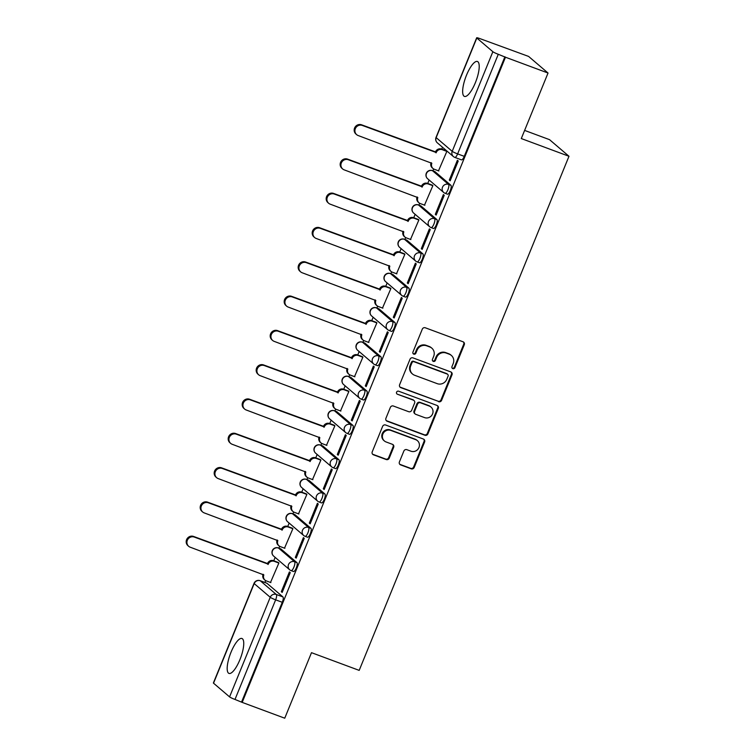 <?xml version="1.0" encoding="UTF-8"?>
<svg xmlns="http://www.w3.org/2000/svg" width="756" height="756" viewBox="0 0 756 756"><rect width="100%" height="100%" fill="white"/><g stroke="black" fill="none" stroke-linecap="round" stroke-linejoin="round"><path stroke-width="1.13" d="M452.835 368.635A1.644 1.559 130.5 0 0 454.923 367.671L464.279 344.736A2.344 2.23 130.5 0 0 463.059 341.797L425.278 327.773A2.344 2.23 130.5 0 0 422.302 329.144L412.937 352.079A1.644 1.559 130.5 0 0 413.787 354.139A1.644 1.559 130.5 0 0 415.876 353.175L417.085 350.208A7.503 7.125 130.5 0 1 426.62 345.794L429.777 346.957A7.503 7.125 130.5 0 1 433.67 356.36L432.46 359.327A1.644 1.559 130.5 0 0 433.311 361.387A1.644 1.559 130.5 0 0 435.399 360.423L436.609 357.456A7.503 7.125 130.5 0 1 446.144 353.043L449.3 354.214A7.503 7.125 130.5 0 1 453.194 363.617L451.984 366.584A1.644 1.559 130.5 0 0 452.835 368.635M452.135 368.096A1.644 1.559 130.5 0 0 454.356 367.189L463.711 344.254A2.344 2.23 130.5 0 0 463.4 341.958M413.088 353.591A1.644 1.559 130.5 0 0 415.309 352.683L416.518 349.716L417.085 350.208M432.612 360.848A1.644 1.559 130.5 0 0 434.832 359.941L436.042 356.974L436.609 357.456M239.888 659.733A18.626 5.49 -69.6 0 0 241.948 638.499A18.626 5.49 -69.6 0 0 231.043 652.173A18.626 5.49 -69.6 0 0 228.983 673.416A18.626 5.49 -69.6 0 0 239.888 659.733M475.354 82.735A18.626 5.49 -69.6 0 0 477.414 61.491A18.626 5.49 -69.6 0 0 466.509 75.175A18.626 5.49 -69.6 0 0 464.449 96.409A18.626 5.49 -69.6 0 0 475.354 82.735M293.337 571.423A4.772 1.408 -69.6 0 0 293.47 571.508A4.772 1.408 -69.6 0 0 296.361 567.756A4.772 1.408 -69.6 0 0 296.928 562.625L280.882 548.922A4.772 1.408 -69.6 0 0 280.75 548.847A4.772 1.408 -69.6 0 0 280.599 548.818M307.342 537.119A4.772 1.408 -69.6 0 0 307.475 537.204A4.772 1.408 -69.6 0 0 310.366 533.452A4.772 1.408 -69.6 0 0 310.933 528.321L294.878 514.619A4.772 1.408 -69.6 0 0 294.745 514.543A4.772 1.408 -69.6 0 0 294.594 514.515M321.338 502.816A4.772 1.408 -69.6 0 0 321.47 502.901A4.772 1.408 -69.6 0 0 324.362 499.149A4.772 1.408 -69.6 0 0 324.929 494.018L308.883 480.315A4.772 1.408 -69.6 0 0 308.75 480.24A4.772 1.408 -69.6 0 0 308.599 480.211M335.333 468.512A4.772 1.408 -69.6 0 0 335.466 468.597A4.772 1.408 -69.6 0 0 338.357 464.845A4.772 1.408 -69.6 0 0 338.924 459.714L322.878 446.012A4.772 1.408 -69.6 0 0 322.746 445.936A4.772 1.408 -69.6 0 0 322.595 445.908M349.338 434.209A4.772 1.408 -69.6 0 0 349.47 434.294A4.772 1.408 -69.6 0 0 352.362 430.542A4.772 1.408 -69.6 0 0 352.929 425.411L336.883 411.708A4.772 1.408 -69.6 0 0 336.751 411.633A4.772 1.408 -69.6 0 0 336.6 411.604M363.334 399.905A4.772 1.408 -69.6 0 0 363.466 399.99A4.772 1.408 -69.6 0 0 366.358 396.238A4.772 1.408 -69.6 0 0 366.925 391.107L350.878 377.405A4.772 1.408 -69.6 0 0 350.746 377.329A4.772 1.408 -69.6 0 0 350.595 377.301M377.339 365.602A4.772 1.408 -69.6 0 0 377.471 365.687A4.772 1.408 -69.6 0 0 380.362 361.935A4.772 1.408 -69.6 0 0 380.92 356.804L364.874 343.101A4.772 1.408 -69.6 0 0 364.742 343.026A4.772 1.408 -69.6 0 0 364.59 342.997M391.334 331.298A4.772 1.408 -69.6 0 0 391.466 331.383A4.772 1.408 -69.6 0 0 394.358 327.631A4.772 1.408 -69.6 0 0 394.925 322.5L378.879 308.798A4.772 1.408 -69.6 0 0 378.747 308.722A4.772 1.408 -69.6 0 0 378.595 308.694M405.329 296.995A4.772 1.408 -69.6 0 0 405.462 297.08A4.772 1.408 -69.6 0 0 408.353 293.328A4.772 1.408 -69.6 0 0 408.92 288.206L392.874 274.494A4.772 1.408 -69.6 0 0 392.742 274.419A4.772 1.408 -69.6 0 0 392.591 274.39M419.334 262.691A4.772 1.408 -69.6 0 0 419.467 262.776A4.772 1.408 -69.6 0 0 422.358 259.024A4.772 1.408 -69.6 0 0 422.925 253.903L406.87 240.191A4.772 1.408 -69.6 0 0 406.737 240.115A4.772 1.408 -69.6 0 0 406.586 240.087M433.33 228.388A4.772 1.408 -69.6 0 0 433.462 228.473A4.772 1.408 -69.6 0 0 436.354 224.721A4.772 1.408 -69.6 0 0 436.921 219.599L420.875 205.887A4.772 1.408 -69.6 0 0 420.742 205.812A4.772 1.408 -69.6 0 0 420.591 205.783M447.325 194.084A4.772 1.408 -69.6 0 0 447.457 194.169A4.772 1.408 -69.6 0 0 450.349 190.417A4.772 1.408 -69.6 0 0 450.916 185.296L434.87 171.584A4.772 1.408 -69.6 0 0 434.738 171.508A4.772 1.408 -69.6 0 0 434.587 171.48M399.404 461.944A2.344 2.23 130.5 0 0 400.623 464.883L411.226 468.824A2.344 2.23 130.5 0 0 414.203 467.444L424.598 441.976A2.344 2.23 130.5 0 0 423.379 439.038L385.598 425.004A2.344 2.23 130.5 0 0 382.612 426.384L372.226 451.852A2.344 2.23 130.5 0 0 373.436 454.791L386.25 459.544A2.344 2.23 130.5 0 0 389.227 458.164L393.678 447.268A2.344 2.23 130.5 0 0 392.459 444.33L386.108 441.967A6.265 5.953 130.5 0 1 383.32 433.179A6.265 5.953 130.5 0 1 390.814 430.419L415.696 439.661A6.265 5.953 130.5 0 1 418.484 448.459A6.265 5.953 130.5 0 1 410.98 451.209L406.832 449.669A2.344 2.23 130.5 0 0 403.855 451.048L399.404 461.944M476.819 38.017L436.165 137.63L452.211 151.332L492.865 51.72L476.819 38.017A4.772 0.491 22.2 0 1 476.677 37.8A4.772 0.491 22.2 0 1 479.965 38.632L528.586 56.416L548.034 73.03L521.29 138.556L568.985 156.275L359.185 670.383L311.491 652.674L284.747 718.2L242.185 702.39L505.471 57.229L498.28 54.281L457.626 153.893A4.772 1.408 110.4 0 1 454.828 157.399A4.772 1.408 110.4 0 1 454.696 157.324A4.772 4.536 130.5 0 1 453.392 156.558A4.772 4.772 0 0 0 454.828 157.399L461.462 159.866A4.772 1.408 110.4 0 1 461.33 159.781M548.034 73.03L505.471 57.229M438.622 401.701A2.344 2.23 130.5 0 0 441.599 400.321L451.993 374.853A2.344 2.23 130.5 0 0 450.774 371.914L412.993 357.881A2.344 2.23 130.5 0 0 410.007 359.261L399.612 384.728A2.344 2.23 130.5 0 0 400.831 387.667L438.055 401.209A2.344 2.23 130.5 0 0 441.031 399.829L451.426 374.362A2.344 2.23 130.5 0 0 451.115 372.075M438.3 408.41L427.905 433.878A2.344 2.23 130.5 0 1 424.919 435.258L387.138 421.224A2.344 2.23 130.5 0 1 385.919 418.285L390.37 407.389A2.344 2.23 130.5 0 1 393.347 406.01L408.675 411.699A2.344 2.23 130.5 0 0 411.651 410.319L414.6 403.09A2.344 2.23 130.5 0 0 413.381 400.151L397.429 394.226A1.644 1.559 130.5 0 1 396.702 391.929A1.644 1.559 130.5 0 1 398.667 391.211L437.081 405.471A2.344 2.23 130.5 0 1 438.3 408.41L437.733 407.928L427.338 433.396L427.905 433.878M266.603 583.122A4.772 1.408 110.4 0 1 266.755 583.15A4.772 1.408 110.4 0 1 266.887 583.226L282.933 596.928L276.299 594.471A4.772 1.408 110.4 0 1 275.638 599.839L234.993 699.451A4.772 0.491 -157.8 0 1 229.578 696.89L213.532 683.188A4.772 0.491 -157.8 0 1 213.39 682.97L254.035 583.358A4.772 0.491 -157.8 0 0 254.186 583.575L213.532 683.188M442.506 147.259L441.74 149.14M433.651 168.957L432.886 170.818M429.134 180.032L427.735 183.443M419.646 203.26L418.89 205.122M415.129 214.335L413.74 217.747M405.651 237.564L404.895 239.425M401.134 248.639L399.744 252.05M391.655 271.867L390.89 273.729M387.138 282.942L385.74 286.354M377.65 306.171L376.894 308.032M373.133 317.246L371.744 320.657M363.655 340.474L362.899 342.336M359.138 351.54L357.749 354.961M349.659 374.778L348.894 376.639M345.142 385.844L343.744 389.264M335.655 409.081L334.899 410.943M331.137 420.147L329.748 423.568M321.659 443.385L320.903 445.246M317.142 454.45L315.743 457.871M307.654 477.688L306.898 479.55M303.137 488.754L301.748 492.175M293.659 511.992L292.903 513.853M289.142 523.058L287.752 526.478M279.663 546.295L278.898 548.157M275.146 557.361L273.748 560.782M265.658 580.599L264.902 582.46M524.617 130.41L549.536 139.662L568.985 156.275M242.185 702.39L234.993 699.451M492.865 51.72A4.772 0.491 22.2 0 0 498.28 54.281M438.499 170.828L446.89 151.304L445.983 150.718M449.31 180.06L450.16 180.788L458.23 161L457.38 160.272L449.31 180.06L450.302 180.429M435.305 214.364L436.155 215.091L444.235 195.303L443.385 194.576L435.305 214.364L436.306 214.732M424.503 205.131L432.895 185.607L431.988 185.022M421.309 248.667L422.16 249.395L430.24 229.607L429.389 228.879L421.309 248.667L422.302 249.036M410.499 239.435L418.9 219.911L417.992 219.325M407.314 282.971L408.164 283.698L416.235 263.91L415.384 263.183L407.314 282.971L408.306 283.339M396.503 273.738L404.895 254.214L403.987 253.629M393.309 317.274L394.159 318.002L402.239 298.214L401.389 297.486L393.309 317.274L394.311 317.643M382.498 308.042L390.899 288.518L389.992 287.932M379.314 351.578L380.164 352.305L388.234 332.508L387.384 331.79L379.314 351.578L380.306 351.946M368.503 342.345L376.894 322.821L375.997 322.236M365.309 385.881L366.159 386.609L374.239 366.811L373.388 366.093L365.309 385.881L366.31 386.25M354.507 376.649L362.899 357.125L361.992 356.539M351.313 420.185L352.164 420.912L360.243 401.115L359.393 400.396L351.313 420.185L352.305 420.553M340.502 410.952L348.903 391.428L347.996 390.843M337.318 454.488L338.168 455.216L346.239 435.418L345.388 434.7L337.318 454.488L338.31 454.857M326.507 445.256L334.899 425.732L334.001 425.146M323.313 488.792L324.163 489.519L332.243 469.722L331.393 469.003L323.313 488.792L324.315 489.16M312.511 479.559L320.903 460.035L319.996 459.45M309.317 523.095L310.168 523.823L318.248 504.025L317.397 503.307L309.317 523.095L310.31 523.464M298.507 513.863L306.908 494.339L306 493.753M295.322 557.399L296.172 558.126L304.243 538.329L303.392 537.611L295.322 557.399L296.314 557.767M284.511 548.166L292.903 528.642L291.996 528.057M281.317 591.702L282.168 592.43L290.247 572.632L289.397 571.914L281.317 591.702L282.319 592.071M270.506 582.47L278.907 562.946L278 562.36M241.618 701.908L282.271 602.296A4.772 1.408 -69.6 0 0 282.933 596.928M504.904 56.747L464.26 156.35A4.772 1.408 110.4 0 1 461.462 159.866M451.351 355.414L450.784 354.933A7.503 7.125 130.5 0 0 448.733 353.723L449.3 354.214M436.042 356.974A7.503 7.125 130.5 0 1 445.577 352.561L448.733 353.723M431.827 348.166L431.26 347.684A7.503 7.125 130.5 0 0 429.21 346.475L429.777 346.957M416.518 349.716A7.503 7.125 130.5 0 1 426.053 345.303L429.21 346.475M399.933 387.025A2.344 2.23 130.5 0 0 400.264 387.176L438.055 401.209M448.091 376.129A1.644 1.559 130.5 0 0 447.231 374.078L414.061 361.755A1.644 1.559 130.5 0 0 411.982 362.719L410.706 365.857A7.503 7.125 130.5 0 0 414.6 375.25L437.27 383.67A7.503 7.125 130.5 0 0 446.805 379.257L448.091 376.129M447.684 374.343L447.117 373.851A1.644 1.559 130.5 0 0 446.664 373.587L447.231 374.078M412.549 374.05L411.982 373.568A7.503 7.125 130.5 0 1 410.139 365.365L411.415 362.237A1.644 1.559 130.5 0 1 413.494 361.274L446.664 373.587M386.231 420.582A2.344 2.23 130.5 0 0 386.571 420.742L424.352 434.776A2.344 2.23 130.5 0 0 427.338 433.396M414.023 400.529L413.456 400.047A2.344 2.23 130.5 0 0 412.814 399.669L397.429 394.226M424.57 417.605A6.265 5.953 130.5 0 0 431.005 407.068A6.265 5.953 130.5 0 0 429.285 406.057L420.525 402.806A2.344 2.23 130.5 0 0 417.539 404.186L414.59 411.415A2.344 2.23 130.5 0 0 415.809 414.354L424.57 417.605M431.005 407.068L430.438 406.586A6.265 5.953 130.5 0 0 428.718 405.575L429.285 406.057M415.167 413.976L414.6 413.494A2.344 2.23 130.5 0 1 414.023 410.933L416.972 403.704A2.344 2.23 130.5 0 1 419.958 402.324L428.718 405.575M437.733 407.928A2.344 2.23 130.5 0 0 437.412 405.632M417.406 440.672L416.839 440.181A6.265 5.953 130.5 0 0 415.129 439.179L415.696 439.661M384.388 440.965L383.821 440.483A6.265 5.953 130.5 0 1 390.247 429.937L415.129 439.179M372.538 454.148A2.344 2.23 130.5 0 0 372.869 454.309L385.683 459.062A2.344 2.23 130.5 0 0 388.66 457.682L393.111 446.787A2.344 2.23 130.5 0 0 392.789 444.49M399.726 464.241A2.344 2.23 130.5 0 0 400.056 464.401L410.659 468.342A2.344 2.23 130.5 0 0 413.636 466.962L424.031 441.495A2.344 2.23 130.5 0 0 423.719 439.198M433.008 168.503L432.271 167.879A4.772 4.536 -49.5 0 1 431.09 162.653L431.827 163.287A4.772 4.536 130.5 0 0 434.313 169.268L438.867 170.969M446.862 151.398L442.298 149.697A4.772 4.536 130.5 0 0 436.231 152.514L362.313 125.439A5.49 5.216 130.5 0 0 356.681 134.672A5.49 5.216 130.5 0 0 358.183 135.551L431.827 163.287M356.681 134.672L355.944 134.039A5.49 5.216 -49.5 0 1 361.576 124.806L435.494 151.88A4.772 4.536 -49.5 0 1 441.561 149.074L442.298 149.697M446.361 150.85L441.561 149.074M435.352 152.211L436.089 152.844M432.857 185.702L428.302 184.001A4.772 4.536 130.5 0 0 422.226 186.817L348.308 159.743A5.49 5.216 130.5 0 0 342.676 168.975A5.49 5.216 130.5 0 0 344.178 169.854L417.832 197.59A4.772 4.536 130.5 0 0 419.004 202.806L418.266 202.183A4.772 4.536 -49.5 0 1 417.095 196.957L417.104 196.938M419.004 202.806A4.772 4.536 130.5 0 0 420.317 203.572L424.872 205.263M342.676 168.975L341.939 168.342A5.49 5.216 -49.5 0 1 347.571 159.11L421.489 186.184A4.772 4.536 -49.5 0 1 427.565 183.377L428.302 184.001M432.366 185.154L427.565 183.377M421.357 186.515L422.094 187.148M405.008 237.11L404.271 236.486A4.772 4.536 -49.5 0 1 403.099 231.26L403.836 231.894A4.772 4.536 130.5 0 0 406.312 237.875L410.877 239.567M418.862 220.005L414.307 218.304A4.772 4.536 130.5 0 0 408.231 221.121L334.313 194.046A5.49 5.216 130.5 0 0 328.68 203.279A5.49 5.216 130.5 0 0 330.183 204.158L403.836 231.894M328.68 203.279L327.943 202.646A5.49 5.216 -49.5 0 1 333.576 193.413L407.493 220.487A4.772 4.536 -49.5 0 1 413.57 217.681L414.307 218.304M418.361 219.457L413.57 217.681M407.361 220.818L408.098 221.451M391.013 271.413L390.276 270.79A4.772 4.536 -49.5 0 1 389.094 265.564L389.831 266.197A4.772 4.536 130.5 0 0 392.317 272.179L396.872 273.87M404.857 254.309L400.302 252.608A4.772 4.536 130.5 0 0 394.235 255.424L320.308 228.35A5.49 5.216 130.5 0 0 314.685 237.582A5.49 5.216 130.5 0 0 316.188 238.461L389.831 266.197M314.685 237.582L313.948 236.949A5.49 5.216 -49.5 0 1 319.571 227.717L393.498 254.791A4.772 4.536 -49.5 0 1 399.565 251.984L400.302 252.608M404.365 253.761L399.565 251.984M393.356 255.122L394.093 255.755M377.008 305.717L376.271 305.093A4.772 4.536 -49.5 0 1 375.099 299.867L375.836 300.501A4.772 4.536 130.5 0 0 378.321 306.482L382.876 308.174M390.861 288.612L386.307 286.911A4.772 4.536 130.5 0 0 380.23 289.728L306.312 262.653A5.49 5.216 130.5 0 0 300.68 271.886A5.49 5.216 130.5 0 0 302.183 272.765L375.836 300.501M300.68 271.886L299.943 271.253A5.49 5.216 -49.5 0 1 305.575 262.02L379.493 289.094A4.772 4.536 -49.5 0 1 385.569 286.288L386.307 286.911M390.37 288.064L385.569 286.288M379.361 289.425L380.098 290.058M363.012 340.02L362.275 339.397A4.772 4.536 -49.5 0 1 361.103 334.171L361.84 334.804A4.772 4.536 130.5 0 0 364.316 340.786L368.881 342.477M376.866 322.906L372.302 321.215A4.772 4.536 130.5 0 0 366.235 324.031L292.317 296.957A5.49 5.216 130.5 0 0 286.685 306.189A5.49 5.216 130.5 0 0 288.187 307.068L361.84 334.804M286.685 306.189L285.948 305.556A5.49 5.216 -49.5 0 1 291.58 296.324L365.498 323.398A4.772 4.536 -49.5 0 1 371.565 320.591L372.302 321.215M376.365 322.368L371.565 320.591M365.365 323.729L366.102 324.362M349.017 374.324L348.28 373.7A4.772 4.536 -49.5 0 1 347.099 368.474L347.836 369.108A4.772 4.536 130.5 0 0 350.321 375.089L354.876 376.781M362.861 357.21L358.306 355.518A4.772 4.536 130.5 0 0 352.23 358.335L278.312 331.26A5.49 5.216 130.5 0 0 272.689 340.493A5.49 5.216 130.5 0 0 274.192 341.372L347.836 369.108M272.689 340.493L271.952 339.86A5.49 5.216 -49.5 0 1 277.575 330.627L351.493 357.701A4.772 4.536 -49.5 0 1 357.569 354.895L358.306 355.518M362.37 356.671L357.569 354.895M351.36 358.032L352.098 358.665M335.012 408.627L334.275 408.004A4.772 4.536 -49.5 0 1 333.103 402.778L333.84 403.411A4.772 4.536 130.5 0 0 336.325 409.393L340.88 411.084M348.866 391.513L344.311 389.822A4.772 4.536 130.5 0 0 338.234 392.638L264.316 365.564A5.49 5.216 130.5 0 0 258.684 374.796A5.49 5.216 130.5 0 0 260.187 375.675L333.84 403.411M258.684 374.796L257.947 374.163A5.49 5.216 -49.5 0 1 263.579 364.931L337.497 392.005A4.772 4.536 -49.5 0 1 343.574 389.198L344.311 389.822M348.365 390.975L343.574 389.198M337.365 392.336L338.102 392.969M334.87 425.817L330.306 424.125A4.772 4.536 130.5 0 0 324.239 426.942L250.321 399.867A5.49 5.216 130.5 0 0 244.689 409.1A5.49 5.216 130.5 0 0 246.191 409.979L319.835 437.715A4.772 4.536 130.5 0 0 321.016 442.931L320.279 442.307A4.772 4.536 -49.5 0 1 319.098 437.081L319.108 437.062M321.016 442.931A4.772 4.536 130.5 0 0 322.321 443.696L326.875 445.388M244.689 409.1L243.952 408.467A5.49 5.216 -49.5 0 1 249.584 399.234L323.502 426.308A4.772 4.536 -49.5 0 1 329.569 423.502L330.306 424.125M334.369 425.278L329.569 423.502M323.37 426.639L324.107 427.272M307.012 477.234L306.274 476.611A4.772 4.536 -49.5 0 1 305.103 471.385L305.84 472.018A4.772 4.536 130.5 0 0 308.325 478L312.88 479.691M320.865 460.12L316.31 458.429A4.772 4.536 130.5 0 0 310.234 461.245L236.316 434.171A5.49 5.216 130.5 0 0 230.684 443.403A5.49 5.216 130.5 0 0 232.186 444.282L305.84 472.018M230.684 443.403L229.947 442.77A5.49 5.216 -49.5 0 1 235.579 433.538L309.497 460.612A4.772 4.536 -49.5 0 1 315.573 457.805L316.31 458.429M320.374 459.582L315.573 457.805M309.365 460.943L310.102 461.576M293.016 511.538L292.279 510.905A4.772 4.536 -49.5 0 1 291.107 505.688L291.844 506.322A4.772 4.536 130.5 0 0 294.32 512.303L298.885 513.995M306.87 494.424L302.315 492.732A4.772 4.536 130.5 0 0 296.239 495.549L222.321 468.474A5.49 5.216 130.5 0 0 216.689 477.707A5.49 5.216 130.5 0 0 218.191 478.586L291.844 506.322M216.689 477.707L215.951 477.074A5.49 5.216 -49.5 0 1 221.584 467.841L295.501 494.915A4.772 4.536 -49.5 0 1 301.578 492.109L302.315 492.732M306.369 493.885L301.578 492.109M295.369 495.246L296.106 495.879M279.021 545.841L278.284 545.208A4.772 4.536 -49.5 0 1 277.102 539.992L277.839 540.625A4.772 4.536 130.5 0 0 280.325 546.607L284.88 548.298M292.865 528.727L288.31 527.036A4.772 4.536 130.5 0 0 282.243 529.852L208.325 502.778A5.49 5.216 130.5 0 0 202.693 512.01A5.49 5.216 130.5 0 0 204.196 512.889L277.839 540.625M202.693 512.01L201.956 511.377A5.49 5.216 -49.5 0 1 207.588 502.145L281.506 529.219A4.772 4.536 -49.5 0 1 287.573 526.412L288.31 527.036M292.374 528.189L287.573 526.412M281.364 529.55L282.101 530.183M278.87 563.031L274.315 561.339A4.772 4.536 130.5 0 0 268.238 564.156L194.32 537.081A5.49 5.216 130.5 0 0 188.688 546.314A5.49 5.216 130.5 0 0 190.191 547.193L263.844 574.929A4.772 4.536 130.5 0 0 265.016 580.145L264.279 579.512A4.772 4.536 -49.5 0 1 263.107 574.295L263.116 574.277M265.016 580.145A4.772 4.536 130.5 0 0 266.329 580.91L270.884 582.602M188.688 546.314L187.951 545.681A5.49 5.216 -49.5 0 1 193.583 536.448L267.501 563.522A4.772 4.536 -49.5 0 1 273.577 560.716L274.315 561.339M278.378 562.492L273.577 560.716M267.369 563.853L268.106 564.486M454.356 367.189L454.923 367.671M415.309 352.683L415.876 353.175M434.832 359.941L435.399 360.423M278.217 547.939A4.772 1.408 110.4 0 1 278.397 547.968A4.772 1.408 110.4 0 1 278.529 548.043L294.575 561.755A4.772 1.408 110.4 0 1 294.008 566.887A4.772 1.408 110.4 0 1 291.117 570.629A4.772 1.408 110.4 0 1 290.984 570.553A4.772 4.536 -49.5 0 1 288.508 564.562A4.772 4.536 -49.5 0 1 294.575 561.755L296.928 562.625M280.882 548.922L278.529 548.043A4.772 4.536 130.5 0 0 272.462 550.859A4.772 4.536 -49.5 0 0 273.634 556.076L289.68 569.788A4.772 4.772 0 0 0 291.117 570.629L293.47 571.508M292.213 513.636A4.772 1.408 110.4 0 1 292.402 513.664A4.772 1.408 110.4 0 1 292.534 513.74L308.58 527.452A4.772 1.408 110.4 0 1 308.013 532.583A4.772 1.408 110.4 0 1 305.122 536.325A4.772 1.408 110.4 0 1 304.989 536.25A4.772 4.536 -49.5 0 1 302.504 530.258A4.772 4.536 -49.5 0 1 308.58 527.452L310.933 528.321M294.878 514.619L292.534 513.74A4.772 4.536 130.5 0 0 286.458 516.556A4.772 4.536 -49.5 0 0 287.63 521.772L303.676 535.484A4.772 4.772 0 0 0 305.122 536.325L307.475 537.204M306.208 479.332A4.772 1.408 110.4 0 1 306.397 479.361A4.772 1.408 110.4 0 1 306.53 479.436L322.576 493.148A4.772 1.408 110.4 0 1 322.009 498.28A4.772 1.408 110.4 0 1 319.117 502.022A4.772 1.408 110.4 0 1 318.985 501.946A4.772 4.536 -49.5 0 1 316.499 495.955A4.772 4.536 -49.5 0 1 322.576 493.148L324.929 494.018M308.883 480.315L306.53 479.436A4.772 4.536 130.5 0 0 300.453 482.252A4.772 4.536 -49.5 0 0 301.635 487.469L317.681 501.181A4.772 4.772 0 0 0 319.117 502.022L321.47 502.901M320.213 445.029A4.772 1.408 110.4 0 1 320.393 445.057A4.772 1.408 110.4 0 1 320.525 445.133L336.571 458.845A4.772 1.408 110.4 0 1 336.004 463.976A4.772 1.408 110.4 0 1 333.112 467.718A4.772 1.408 110.4 0 1 332.98 467.643A4.772 4.536 -49.5 0 1 330.504 461.651A4.772 4.536 -49.5 0 1 336.571 458.845L338.924 459.714M322.878 446.012L320.525 445.133A4.772 4.536 130.5 0 0 314.458 447.949A4.772 4.536 -49.5 0 0 315.63 453.165L331.676 466.877A4.772 4.772 0 0 0 333.112 467.718L335.466 468.597M334.209 410.725A4.772 1.408 110.4 0 1 334.398 410.754A4.772 1.408 110.4 0 1 334.53 410.829L350.576 424.541A4.772 1.408 110.4 0 1 350.009 429.673A4.772 1.408 110.4 0 1 347.117 433.415A4.772 1.408 110.4 0 1 346.985 433.339A4.772 4.536 -49.5 0 1 344.5 427.348A4.772 4.536 -49.5 0 1 350.576 424.541L352.929 425.411M336.883 411.708L334.53 410.829A4.772 4.536 130.5 0 0 328.454 413.645A4.772 4.536 -49.5 0 0 329.635 418.862L345.681 432.574A4.772 4.772 0 0 0 347.117 433.415L349.47 434.294M348.204 376.422A4.772 1.408 110.4 0 1 348.393 376.45A4.772 1.408 110.4 0 1 348.525 376.526L364.572 390.238A4.772 1.408 110.4 0 1 364.005 395.369A4.772 1.408 110.4 0 1 361.113 399.111A4.772 1.408 110.4 0 1 360.981 399.036A4.772 4.536 -49.5 0 1 358.505 393.044A4.772 4.536 -49.5 0 1 364.572 390.238L366.925 391.107M350.878 377.405L348.525 376.526A4.772 4.536 130.5 0 0 342.449 379.342A4.772 4.536 -49.5 0 0 343.63 384.558L359.676 398.27A4.772 4.772 0 0 0 361.113 399.111L363.466 399.99M362.209 342.118A4.772 1.408 110.4 0 1 362.389 342.147A4.772 1.408 110.4 0 1 362.521 342.222L378.567 355.934A4.772 1.408 110.4 0 1 378.009 361.066A4.772 1.408 110.4 0 1 375.118 364.808A4.772 1.408 110.4 0 1 374.985 364.732A4.772 4.536 -49.5 0 1 372.5 358.741A4.772 4.536 -49.5 0 1 378.567 355.934L380.92 356.804M364.874 343.101L362.521 342.222A4.772 4.536 130.5 0 0 356.454 345.038A4.772 4.536 -49.5 0 0 357.626 350.255L373.672 363.967A4.772 4.772 0 0 0 375.118 364.808L377.471 365.687M376.204 307.815A4.772 1.408 110.4 0 1 376.394 307.843A4.772 1.408 110.4 0 1 376.526 307.928L392.572 321.631A4.772 1.408 110.4 0 1 392.005 326.762A4.772 1.408 110.4 0 1 389.113 330.504A4.772 1.408 110.4 0 1 388.981 330.429A4.772 4.536 -49.5 0 1 386.496 324.437A4.772 4.536 -49.5 0 1 392.572 321.631L394.925 322.5M378.879 308.798L376.526 307.928A4.772 4.536 130.5 0 0 370.449 310.735A4.772 4.536 -49.5 0 0 371.631 315.951L387.677 329.663A4.772 4.772 0 0 0 389.113 330.504L391.466 331.383M390.2 273.511A4.772 1.408 110.4 0 1 390.389 273.54A4.772 1.408 110.4 0 1 390.521 273.625L406.567 287.327A4.772 1.408 110.4 0 1 406 292.459A4.772 1.408 110.4 0 1 403.109 296.201A4.772 1.408 110.4 0 1 402.976 296.125A4.772 4.536 -49.5 0 1 400.5 290.134A4.772 4.536 -49.5 0 1 406.567 287.327L408.92 288.206M392.874 274.494L390.521 273.625A4.772 4.536 130.5 0 0 384.454 276.431A4.772 4.536 -49.5 0 0 385.626 281.648L401.672 295.36A4.772 4.772 0 0 0 403.109 296.201L405.462 297.08M404.205 239.208A4.772 1.408 110.4 0 1 404.384 239.236A4.772 1.408 110.4 0 1 404.517 239.321L420.572 253.024A4.772 1.408 110.4 0 1 420.005 258.155A4.772 1.408 110.4 0 1 417.114 261.897A4.772 1.408 110.4 0 1 416.981 261.822A4.772 4.536 -49.5 0 1 414.496 255.83A4.772 4.536 -49.5 0 1 420.572 253.024L422.925 253.903M406.87 240.191L404.517 239.321A4.772 4.536 130.5 0 0 398.45 242.128A4.772 4.536 -49.5 0 0 399.622 247.344L415.668 261.056A4.772 4.772 0 0 0 417.114 261.897L419.467 262.776M418.2 204.904A4.772 1.408 110.4 0 1 418.389 204.933A4.772 1.408 110.4 0 1 418.522 205.018L434.568 218.72A4.772 1.408 110.4 0 1 434.001 223.852A4.772 1.408 110.4 0 1 431.109 227.594A4.772 1.408 110.4 0 1 430.977 227.518A4.772 4.536 -49.5 0 1 428.491 221.527A4.772 4.536 -49.5 0 1 434.568 218.72L436.921 219.599M420.875 205.887L418.522 205.018A4.772 4.536 130.5 0 0 412.445 207.824A4.772 4.536 -49.5 0 0 413.626 213.041L429.673 226.753A4.772 4.772 0 0 0 431.109 227.594L433.462 228.473M432.205 170.61A4.772 1.408 110.4 0 1 432.385 170.629A4.772 1.408 110.4 0 1 432.517 170.714L448.563 184.417A4.772 1.408 110.4 0 1 447.996 189.548A4.772 1.408 110.4 0 1 445.104 193.29A4.772 1.408 110.4 0 1 444.972 193.215A4.772 4.536 -49.5 0 1 442.496 187.223A4.772 4.536 -49.5 0 1 448.563 184.417L450.916 185.296M434.87 171.584L432.517 170.714A4.772 4.536 130.5 0 0 426.45 173.521A4.772 4.536 -49.5 0 0 427.622 178.737L443.668 192.449A4.772 4.772 0 0 0 445.104 193.29L447.457 194.169M266.887 583.226L260.253 580.759L276.299 594.471A4.772 4.536 -49.5 0 0 270.232 597.278L254.186 583.575A4.772 4.536 -49.5 0 1 260.253 580.759A4.772 1.408 110.4 0 0 260.121 580.684A4.772 4.772 0 0 0 254.035 583.358M229.578 696.89L270.232 597.278A4.772 0.491 22.2 0 0 275.638 599.839L282.271 602.296M464.26 156.35L457.626 153.893A4.772 0.491 22.2 0 1 452.211 151.332A4.772 4.536 130.5 0 0 453.392 156.558L437.346 142.846A4.772 4.536 130.5 0 1 436.165 137.63A4.772 0.491 -157.8 0 1 436.023 137.412A4.772 4.772 0 0 0 437.346 142.846M259.941 580.655A4.772 1.408 110.4 0 1 260.121 580.684L266.755 583.15M445.577 352.561L446.144 353.043M426.053 345.303L426.62 345.794M463.711 344.254L464.279 344.736M400.264 387.176L400.831 387.667M451.426 374.362L451.993 374.853M441.031 399.829L441.599 400.321M413.494 361.274L414.061 361.755M411.415 362.237L411.982 362.719M410.139 365.365L410.706 365.857M424.352 434.776L424.919 435.258M386.571 420.742L387.138 421.224M412.814 399.669L413.381 400.151M419.958 402.324L420.525 402.806M416.972 403.704L417.539 404.186M414.023 410.933L414.59 411.415M390.247 429.937L390.814 430.419M393.111 446.787L393.678 447.268M388.66 457.682L389.227 458.164M385.683 459.062L386.25 459.544M372.869 454.309L373.436 454.791M424.031 441.495L424.598 441.976M413.636 466.962L414.203 467.444M410.659 468.342L411.226 468.824M400.056 464.401L400.623 464.883M435.494 151.88L436.231 152.514M361.576 124.806L362.313 125.439M417.095 196.957L417.832 197.59M421.489 186.184L422.226 186.817M347.571 159.11L348.308 159.743M407.493 220.487L408.231 221.121M333.576 193.413L334.313 194.046M393.498 254.791L394.235 255.424M319.571 227.717L320.308 228.35M379.493 289.094L380.23 289.728M305.575 262.02L306.312 262.653M365.498 323.398L366.235 324.031M291.58 296.324L292.317 296.957M351.493 357.701L352.23 358.335M277.575 330.627L278.312 331.26M337.497 392.005L338.234 392.638M263.579 364.931L264.316 365.564M319.098 437.081L319.835 437.715M323.502 426.308L324.239 426.942M249.584 399.234L250.321 399.867M309.497 460.612L310.234 461.245M235.579 433.538L236.316 434.171M295.501 494.915L296.239 495.549M221.584 467.841L222.321 468.474M281.506 529.219L282.243 529.852M207.588 502.145L208.325 502.778M263.107 574.295L263.844 574.929M267.501 563.522L268.238 564.156M193.583 536.448L194.32 537.081M280.75 548.847L278.397 547.968A4.772 4.772 0 0 0 273.634 556.076M294.745 514.543L292.402 513.664A4.772 4.772 0 0 0 287.63 521.772M308.75 480.24L306.397 479.361A4.772 4.772 0 0 0 301.635 487.469M322.746 445.936L320.393 445.057A4.772 4.772 0 0 0 315.63 453.165M336.751 411.633L334.398 410.754A4.772 4.772 0 0 0 329.635 418.862M350.746 377.329L348.393 376.45A4.772 4.772 0 0 0 343.63 384.558M364.742 343.026L362.389 342.147A4.772 4.772 0 0 0 357.626 350.255M378.747 308.722L376.394 307.843A4.772 4.772 0 0 0 371.631 315.951M392.742 274.419L390.389 273.54A4.772 4.772 0 0 0 385.626 281.648M406.737 240.115L404.384 239.236A4.772 4.772 0 0 0 399.622 247.344M420.742 205.812L418.389 204.933A4.772 4.772 0 0 0 413.626 213.041M434.738 171.508L432.385 170.629A4.772 4.772 0 0 0 427.622 178.737M476.677 37.8L436.023 137.412"/></g></svg>
